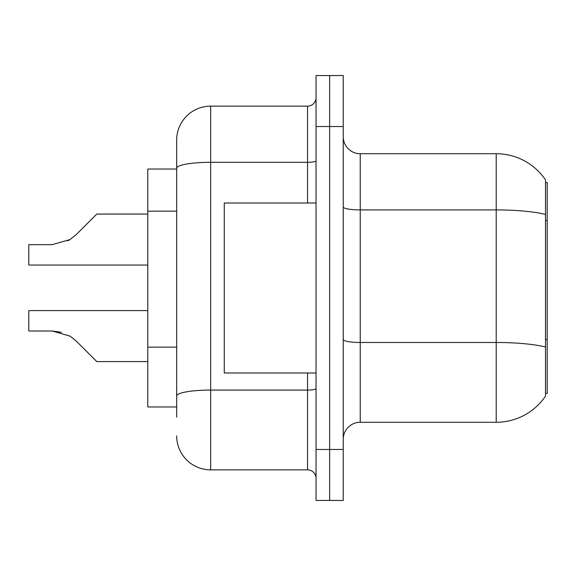 <?xml version="1.0" encoding="UTF-8"?>
<svg xmlns="http://www.w3.org/2000/svg" width="576" height="576" viewBox="0 0 576 576"><rect width="100%" height="100%" fill="white"/><g stroke="black" fill="none" stroke-linecap="round" stroke-linejoin="round"><path stroke-width="0.86" d="M547.2 339.523L547.2 393.379L545.501 393.379L545.501 339.523L547.2 339.523L547.2 182.621L545.501 182.621M176.674 169.02L147.78 169.02L147.78 406.98L176.674 406.98M343.238 439.272A16.999 16.999 0 0 1 360.238 422.273L496.21 422.273L496.21 153.727L360.238 153.727A16.999 16.999 0 0 1 343.238 136.728A16.999 16.999 0 0 0 360.238 153.727L360.238 422.273A16.999 16.999 0 0 0 343.238 439.272M545.501 179.906A59.486 59.486 0 0 0 496.21 153.727A59.486 59.486 0 0 1 545.501 179.906L545.501 396.094A59.486 59.486 0 0 1 496.21 422.273M329.645 449.467L329.645 500.458L343.238 500.458L343.238 449.467L329.645 449.467L329.645 500.458L316.044 500.458L316.044 449.467L329.645 449.467L329.645 126.533L329.645 449.467M316.044 449.467L316.044 75.542L329.645 75.542L329.645 126.533L329.645 75.542L343.238 75.542L343.238 449.467M545.501 396.094L545.501 393.379M547.2 220.543L545.501 220.543L545.501 214.452A59.486 10.332 180 0 0 496.21 209.909L360.238 209.909A16.999 2.952 -0 0 1 343.238 206.957M176.674 417.175L176.674 140.126A33.991 33.991 0 0 1 210.665 106.135L307.548 106.135A8.496 8.496 0 0 0 316.044 97.639M210.665 106.135L210.665 469.865L307.548 469.865L307.548 372.982M307.548 203.018L307.548 162.317L210.665 162.317A33.991 5.904 180 0 0 176.674 168.221L176.674 140.126M316.044 478.361A8.496 8.496 0 0 0 307.548 469.865M210.665 469.865A33.991 33.991 0 0 1 176.674 435.874M76.147 340.956L96.79 361.598L76.147 340.956L96.79 361.598L76.147 340.956L96.79 361.598L76.147 340.956L96.79 361.598L76.147 340.956L96.79 361.598L76.147 340.956L96.79 361.598L76.147 340.956L96.79 361.598L76.147 340.956L96.79 361.598L76.147 340.956L96.79 361.598L76.147 340.956L96.79 361.598L76.147 340.956L96.79 361.598L76.147 340.956L96.79 361.598L76.147 340.956L96.79 361.598L76.147 340.956L96.79 361.598L76.147 340.956L96.79 361.598L76.147 340.956L96.79 361.598L76.147 340.956L96.79 361.598L76.147 340.956L96.79 361.598L76.147 340.956L96.79 361.598L76.147 340.956L70.02 336.103L76.147 340.956M147.78 310.608L28.8 310.608L28.8 330.998L52.114 330.998L61.409 332.294L52.114 330.998L28.8 330.998L52.114 330.998L61.409 332.294L52.114 330.998L28.8 330.998L52.114 330.998L61.409 332.294L52.114 330.998L28.8 330.998L52.114 330.998L61.409 332.294L52.114 330.998L28.8 330.998L52.114 330.998L61.409 332.294L52.114 330.998L28.8 330.998L52.114 330.998L61.409 332.294L52.114 330.998L28.8 330.998L52.114 330.998L61.409 332.294L52.114 330.998L28.8 330.998L52.114 330.998L61.409 332.294L52.114 330.998L28.8 330.998L52.114 330.998L61.409 332.294L52.114 330.998L28.8 330.998L52.114 330.998L70.02 336.103M76.147 234.698L96.79 214.063L76.147 234.698L96.79 214.063L76.147 234.698L96.79 214.063L76.147 234.698L96.79 214.063L76.147 234.698L96.79 214.063L76.147 234.698L96.79 214.063L76.147 234.698L96.79 214.063L76.147 234.698L96.79 214.063L76.147 234.698L96.79 214.063L76.147 234.698L96.79 214.063L76.147 234.698L96.79 214.063L76.147 234.698L96.79 214.063L76.147 234.698L96.79 214.063L76.147 234.698L96.79 214.063L76.147 234.698L96.79 214.063L76.147 234.698L96.79 214.063L76.147 234.698L96.79 214.063L76.147 234.698L96.79 214.063L76.147 234.698L70.02 239.558L76.147 234.698L70.02 239.558L76.147 234.698L70.02 239.558L76.147 234.698L70.02 239.558L76.147 234.698L70.02 239.558L76.147 234.698L70.02 239.558L76.147 234.698L70.02 239.558L76.147 234.698L70.02 239.558L76.147 234.698L70.02 239.558L76.147 234.698L70.02 239.558L76.147 234.698L70.02 239.558L76.147 234.698L70.02 239.558L76.147 234.698L70.02 239.558L76.147 234.698L70.02 239.558L76.147 234.698L70.02 239.558L76.147 234.698L70.02 239.558L76.147 234.698L70.02 239.558L76.147 234.698L70.02 239.558L76.147 234.698L70.02 239.558L52.114 244.656L28.8 244.656L28.8 265.054L147.78 265.054M316.044 203.018L224.266 203.018L224.266 372.982L316.044 372.982M147.78 361.598L96.79 361.598L88.286 353.095M61.409 332.294L52.114 330.998M67.838 240.804L70.02 239.558M88.286 222.559L96.79 214.063L147.78 214.063M176.674 211.162L147.78 211.162M176.674 347.134L147.78 347.134M545.501 347.026A59.486 10.332 180 0 0 496.21 342.482L360.238 342.482A16.999 2.952 0 0 1 343.238 339.53M343.238 126.533L316.044 126.533M316.044 388.598A8.496 1.476 0 0 1 307.548 390.074L210.665 390.074A33.991 5.904 180 0 0 176.674 395.978M316.044 160.841A8.496 1.476 0 0 1 307.548 162.317L307.548 106.135"/></g></svg>
